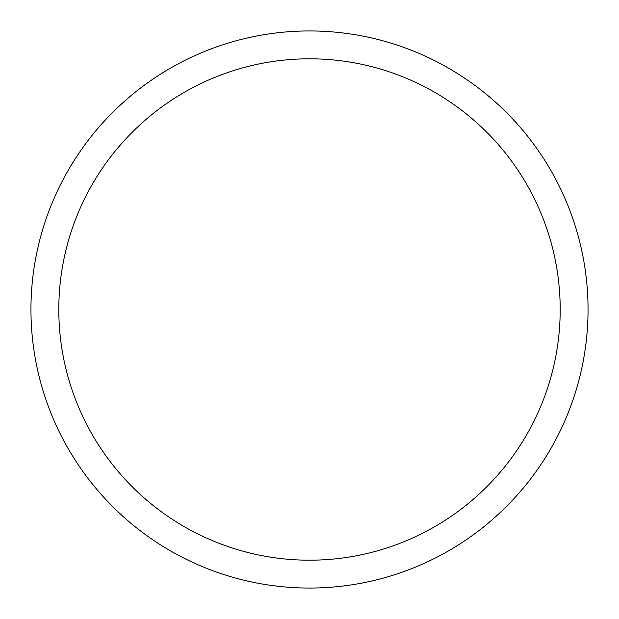 <?xml version="1.0" encoding="UTF-8"?>
<svg xmlns="http://www.w3.org/2000/svg" width="619" height="619" viewBox="0 0 619 619"><rect width="100%" height="100%" fill="white"/><g stroke="black" fill="none" stroke-linecap="round" stroke-linejoin="round"><path stroke-width="0.93" d="M309.5 30.95A278.55 278.55 0 0 1 588.05 309.5A278.55 278.55 0 0 1 309.5 588.05A278.55 278.55 0 0 1 30.95 309.5A278.55 278.55 0 0 1 309.5 30.95M309.5 58.805A250.695 250.695 0 0 1 560.195 309.5A250.695 250.695 0 0 1 309.5 560.195A250.695 250.695 0 0 1 58.805 309.5A250.695 250.695 0 0 1 309.5 58.805"/></g></svg>
